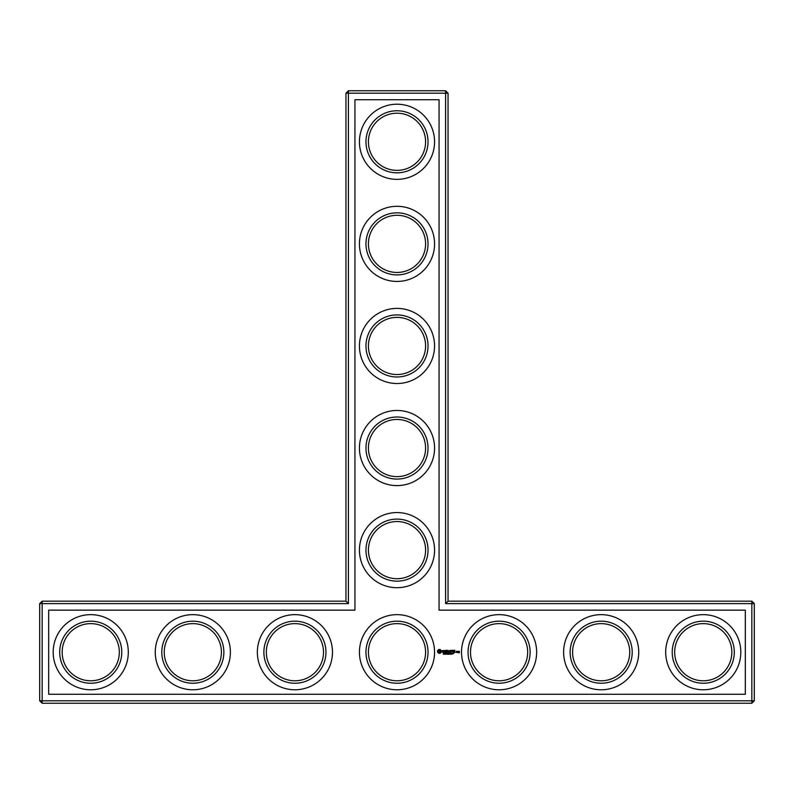 <?xml version="1.0" encoding="UTF-8"?>
<svg xmlns="http://www.w3.org/2000/svg" width="794" height="794" viewBox="0 0 794 794"><rect width="100%" height="100%" fill="white"/><g stroke="black" fill="none" stroke-linecap="round" stroke-linejoin="round"><path stroke-width="1.19" d="M345.956 601.167L348.407 603.619L42.151 603.619L42.151 601.167L345.956 601.167L345.956 93.196L445.593 93.196L445.593 603.619L751.849 603.619L751.849 700.804L754.3 700.804L754.3 603.619L751.849 603.619L751.849 601.167L754.3 603.619M348.407 603.619L348.407 90.744L345.956 93.196M42.151 601.167L39.7 603.619L39.7 700.804L751.849 700.804L751.849 703.256L42.151 703.256L39.7 700.804M39.7 603.619L42.151 603.619L42.151 703.256M48.682 610.159L354.938 610.159L354.938 99.726L439.062 99.726L439.062 610.159L745.318 610.159L745.318 694.274L48.682 694.274L48.682 610.159M348.407 90.744L445.593 90.744L445.593 93.196L448.044 93.196L448.044 601.167L445.593 603.619M448.044 601.167L751.849 601.167M448.044 93.196L445.593 90.744M368.416 550.133A28.584 28.584 0 0 1 411.292 525.37A28.584 28.584 0 0 1 411.292 574.886A28.584 28.584 0 0 1 368.416 550.133M368.416 448.044A28.584 28.584 0 0 1 411.292 423.291A28.584 28.584 0 0 1 411.292 472.797A28.584 28.584 0 0 1 368.416 448.044M368.416 345.956A28.584 28.584 0 0 1 411.292 321.203A28.584 28.584 0 0 1 411.292 370.709A28.584 28.584 0 0 1 368.416 345.956M368.416 243.867A28.584 28.584 0 0 1 411.292 219.114A28.584 28.584 0 0 1 411.292 268.63A28.584 28.584 0 0 1 368.416 243.867M368.416 141.789A28.584 28.584 0 0 1 411.292 117.036A28.584 28.584 0 0 1 411.292 166.542A28.584 28.584 0 0 1 368.416 141.789M62.16 652.211A28.584 28.584 0 0 1 105.036 627.459A28.584 28.584 0 0 1 105.036 676.964A28.584 28.584 0 0 1 62.16 652.211M164.249 652.211A28.584 28.584 0 0 1 207.125 627.459A28.584 28.584 0 0 1 207.125 676.964A28.584 28.584 0 0 1 164.249 652.211M266.327 652.211A28.584 28.584 0 0 1 309.203 627.459A28.584 28.584 0 0 1 309.203 676.964A28.584 28.584 0 0 1 266.327 652.211M754.3 700.804L751.849 703.256M443.796 653.7L443.231 654.196L443.995 654.087L443.826 653.353M443.747 653.829L443.35 653.283M444.898 653.67L444.253 653.224L444.253 654.256L444.898 653.67M445.891 653.224L445.891 654.256L445.236 653.333L445.106 654.256L445.106 653.224L445.762 654.067L445.891 653.224M447.389 653.273L447.558 654.077L447.111 653.224L447.558 654.077L446.804 654.256L447.111 653.224M448.451 654.137L447.776 654.256L447.776 653.224L448.451 653.224L447.915 653.343L448.451 654.137M449.573 653.224L449.573 654.256L449.434 653.363L448.66 654.256L448.66 653.224L449.116 653.79L449.573 653.224M451.091 654.137L450.535 654.256L450.774 653.224L451.091 654.137M451.975 654.157L451.707 653.194L451.439 654.157L451.975 654.157L451.439 654.157L451.707 653.194L451.975 654.157M452.997 653.849L452.223 653.958L452.719 653.224L452.997 653.849M453.225 653.402L453.751 653.273M438.735 649.522L437.563 650.693L437.563 652.132L438.735 653.303L440.174 653.303L441.345 652.132L441.345 650.693L440.174 649.522L438.735 649.522M442.437 650.604L442.437 651.249L443.846 651.755L442.546 652.271L444.094 652.231L444.094 651.576L442.685 651.08L443.985 650.564L442.437 650.604M444.422 650.544L445.047 650.544L445.176 652.529L445.295 650.544L446.039 650.415L444.422 650.544M446.486 650.296L446.367 652.41L447.737 652.529L446.615 652.291L446.615 651.537L447.618 651.408L446.615 651.288L446.615 650.544L447.866 650.415L446.486 650.296M450.099 650.355L449.325 651.666L448.312 650.415L448.431 652.529L448.56 650.872L449.315 652.033L450.079 650.872L450.327 652.4L450.099 650.355M452.203 650.296L450.843 650.415L450.972 652.529L451.091 651.537L452.084 651.408L451.091 651.288L451.091 650.544L452.203 650.296M452.848 650.296L452.848 652.529L452.848 650.296M454.873 650.296L453.513 650.415L453.632 652.529L455.002 652.41L453.761 652.291L453.761 651.537L454.754 651.408L453.761 651.288L453.761 650.544L454.873 650.296M457.126 652.41L457.126 651.408L456.272 651.288L456.143 652.41L457.126 652.41M457.473 651.288L457.473 652.529L458.327 651.556L457.473 651.288M458.565 651.288L459.17 652.628L458.446 652.757L459.299 652.876L459.418 651.408L458.565 651.288M365.965 550.133A31.035 31.035 0 0 1 412.513 523.256A31.035 31.035 0 0 1 412.513 577.01A31.035 31.035 0 0 1 365.965 550.133M368.416 652.211A28.584 28.584 0 0 1 411.292 627.459A28.584 28.584 0 0 1 411.292 676.964A28.584 28.584 0 0 1 368.416 652.211M365.965 448.044A31.035 31.035 0 0 1 412.513 421.167A31.035 31.035 0 0 1 412.513 474.921A31.035 31.035 0 0 1 365.965 448.044M365.965 345.956A31.035 31.035 0 0 1 412.513 319.079A31.035 31.035 0 0 1 412.513 372.833A31.035 31.035 0 0 1 365.965 345.956M365.965 243.867A31.035 31.035 0 0 1 412.513 216.99A31.035 31.035 0 0 1 412.513 270.744A31.035 31.035 0 0 1 365.965 243.867M365.965 141.789A31.035 31.035 0 0 1 412.513 114.912A31.035 31.035 0 0 1 412.513 168.665A31.035 31.035 0 0 1 365.965 141.789M59.709 652.211A31.035 31.035 0 0 1 106.257 625.335A31.035 31.035 0 0 1 106.257 679.088A31.035 31.035 0 0 1 59.709 652.211M161.797 652.211A31.035 31.035 0 0 1 208.346 625.335A31.035 31.035 0 0 1 208.346 679.088A31.035 31.035 0 0 1 161.797 652.211M263.876 652.211A31.035 31.035 0 0 1 310.434 625.335A31.035 31.035 0 0 1 310.434 679.088A31.035 31.035 0 0 1 263.876 652.211M90.744 689.778A37.566 37.566 0 0 0 123.278 633.433A37.566 37.566 0 0 0 58.21 633.433A37.566 37.566 0 0 0 90.744 689.778M192.833 689.778A37.566 37.566 0 0 0 225.367 633.433A37.566 37.566 0 0 0 160.299 633.433A37.566 37.566 0 0 0 192.833 689.778M294.911 689.778A37.566 37.566 0 0 0 327.446 633.433A37.566 37.566 0 0 0 262.377 633.433A37.566 37.566 0 0 0 294.911 689.778M451.439 654.157L451.439 653.333M397 689.778A37.566 37.566 0 0 0 429.534 633.433A37.566 37.566 0 0 0 364.466 633.433A37.566 37.566 0 0 0 397 689.778M499.089 689.778A37.566 37.566 0 0 0 531.623 633.433A37.566 37.566 0 0 0 466.554 633.433A37.566 37.566 0 0 0 499.089 689.778M397 587.699A37.566 37.566 0 0 0 429.534 531.345A37.566 37.566 0 0 0 364.466 531.345A37.566 37.566 0 0 0 397 587.699M601.167 689.778A37.566 37.566 0 0 0 633.701 633.433A37.566 37.566 0 0 0 568.633 633.433A37.566 37.566 0 0 0 601.167 689.778M703.256 689.778A37.566 37.566 0 0 0 735.79 633.433A37.566 37.566 0 0 0 670.722 633.433A37.566 37.566 0 0 0 703.256 689.778M397 485.61A37.566 37.566 0 0 0 429.534 429.256A37.566 37.566 0 0 0 364.466 429.256A37.566 37.566 0 0 0 397 485.61M397 383.522A37.566 37.566 0 0 0 429.534 327.178A37.566 37.566 0 0 0 364.466 327.178A37.566 37.566 0 0 0 397 383.522M397 281.443A37.566 37.566 0 0 0 429.534 225.089A37.566 37.566 0 0 0 364.466 225.089A37.566 37.566 0 0 0 397 281.443M397 179.355A37.566 37.566 0 0 0 429.534 123.001A37.566 37.566 0 0 0 364.466 123.001A37.566 37.566 0 0 0 397 179.355M365.965 652.211A31.035 31.035 0 0 1 412.513 625.335A31.035 31.035 0 0 1 412.513 679.088A31.035 31.035 0 0 1 365.965 652.211M674.672 652.211A28.584 28.584 0 0 1 717.548 627.459A28.584 28.584 0 0 1 717.548 676.964A28.584 28.584 0 0 1 674.672 652.211M572.583 652.211A28.584 28.584 0 0 1 615.459 627.459A28.584 28.584 0 0 1 615.459 676.964A28.584 28.584 0 0 1 572.583 652.211M470.505 652.211A28.584 28.584 0 0 1 513.381 627.459A28.584 28.584 0 0 1 513.381 676.964A28.584 28.584 0 0 1 470.505 652.211M468.053 652.211A31.035 31.035 0 0 1 514.601 625.335A31.035 31.035 0 0 1 514.601 679.088A31.035 31.035 0 0 1 468.053 652.211M570.142 652.211A31.035 31.035 0 0 1 616.69 625.335A31.035 31.035 0 0 1 616.69 679.088A31.035 31.035 0 0 1 570.142 652.211M672.22 652.211A31.035 31.035 0 0 1 718.778 625.335A31.035 31.035 0 0 1 718.778 679.088A31.035 31.035 0 0 1 672.22 652.211M451.915 653.561L451.816 654.137M439.459 650.415L440.452 651.408L439.459 652.41L438.457 651.408L439.459 650.415M456.391 651.537L456.878 652.291L456.391 651.537"/></g></svg>
